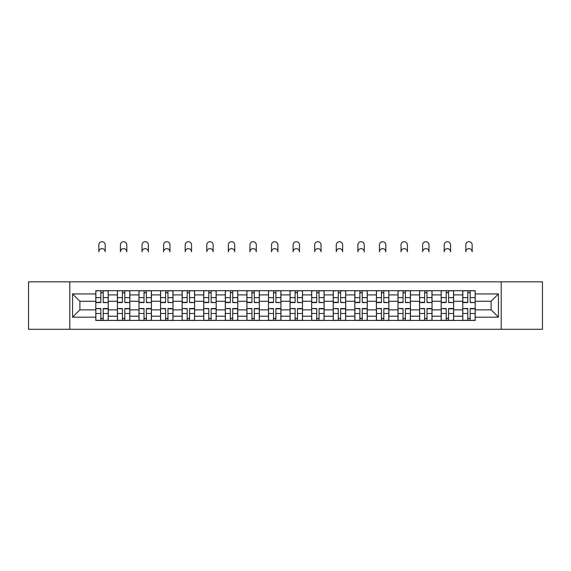 <?xml version="1.0" encoding="UTF-8"?>
<svg xmlns="http://www.w3.org/2000/svg" width="571" height="571" viewBox="0 0 571 571"><rect width="100%" height="100%" fill="white"/><g stroke="black" fill="none" stroke-linecap="round" stroke-linejoin="round"><path stroke-width="0.86" d="M501.217 329.296L542.45 329.296L542.45 281.831L28.55 281.831L28.55 329.296L501.217 329.296L501.217 281.831M117.383 320.438L117.383 294.907L108.247 294.907L108.247 320.438M108.247 294.907L108.247 290.689M117.383 294.907L117.383 290.689M129.838 290.689L129.838 320.438M138.967 320.438L138.967 290.689M151.422 290.689L151.422 320.438M160.551 320.438L160.551 290.689M173.006 290.689L173.006 320.438M182.142 320.438L182.142 290.689M194.59 290.689L194.59 320.438M203.726 320.438L203.726 290.689M216.181 290.689L216.181 320.438M225.309 320.438L225.309 290.689M237.764 290.689L237.764 320.438M246.893 320.438L246.893 290.689M259.348 290.689L259.348 320.438M268.484 320.438L268.484 290.689M280.932 290.689L280.932 320.438M290.068 320.438L290.068 290.689M302.516 290.689L302.516 320.438M311.652 320.438L311.652 290.689M324.107 290.689L324.107 320.438M333.236 320.438L333.236 290.689M345.691 290.689L345.691 320.438M354.819 320.438L354.819 290.689M367.274 290.689L367.274 320.438M376.41 320.438L376.41 290.689M388.858 290.689L388.858 320.438M397.994 320.438L397.994 290.689M410.449 290.689L410.449 320.438M419.578 320.438L419.578 290.689M432.033 290.689L432.033 320.438M441.162 320.438L441.162 290.689M453.617 290.689L453.617 320.438M462.753 320.438L462.753 290.689M462.753 309.853L453.617 309.853M441.162 309.853L432.033 309.853M419.578 309.853L410.449 309.853M397.994 309.853L388.858 309.853M376.41 309.853L367.274 309.853M354.819 309.853L345.691 309.853M333.236 309.853L324.107 309.853M311.652 309.853L302.516 309.853M290.068 309.853L280.932 309.853M268.484 309.853L259.348 309.853M246.893 309.853L237.764 309.853M225.309 309.853L216.181 309.853M203.726 309.853L194.59 309.853M182.142 309.853L173.006 309.853M160.551 309.853L151.422 309.853M138.967 309.853L129.838 309.853M117.383 309.853L108.247 309.853M462.753 301.274L453.617 301.274M441.162 301.274L432.033 301.274M419.578 301.274L410.449 301.274M397.994 301.274L388.858 301.274M376.41 301.274L367.274 301.274M354.819 301.274L345.691 301.274M333.236 301.274L324.107 301.274M311.652 301.274L302.516 301.274M290.068 301.274L280.932 301.274M268.484 301.274L259.348 301.274M246.893 301.274L237.764 301.274M225.309 301.274L216.181 301.274M203.726 301.274L194.59 301.274M182.142 301.274L173.006 301.274M160.551 301.274L151.422 301.274M138.967 301.274L129.838 301.274M117.383 301.274L108.247 301.274M79.883 309.853L95.8 309.853L95.8 301.274L79.883 301.274L79.883 309.853L72.553 317.183L72.553 293.944L95.8 293.944L95.8 301.274M475.2 301.274L475.2 309.853L491.117 309.853L491.117 301.274L475.2 301.274L475.2 290.689L95.8 290.689L95.8 293.944M475.2 293.944L498.447 293.944L498.447 317.183L475.2 317.183L475.2 309.853M95.8 309.853L95.8 320.438L475.2 320.438L475.2 317.183M95.8 317.183L72.553 317.183M69.783 329.296L69.783 281.831M103.201 318.361L100.846 318.361M100.846 292.766L103.201 292.766M124.785 318.361L122.43 318.361M122.43 292.766L124.785 292.766M146.369 318.361L144.02 318.361M144.02 292.766L146.369 292.766M167.96 318.361L165.604 318.361M165.604 292.766L167.96 292.766M189.543 318.361L187.188 318.361M187.188 292.766L189.543 292.766M211.127 318.361L208.772 318.361M208.772 292.766L211.127 292.766M232.711 318.361L230.363 318.361M230.363 292.766L232.711 292.766M254.295 318.361L251.947 318.361M251.947 292.766L254.295 292.766M275.886 318.361L273.53 318.361M273.53 292.766L275.886 292.766M297.47 318.361L295.114 318.361M295.114 292.766L297.47 292.766M319.053 318.361L316.705 318.361M316.705 292.766L319.053 292.766M340.637 318.361L338.289 318.361M338.289 292.766L340.637 292.766M362.228 318.361L359.873 318.361M359.873 292.766L362.228 292.766M383.812 318.361L381.457 318.361M381.457 292.766L383.812 292.766M405.396 318.361L403.04 318.361M403.04 292.766L405.396 292.766M426.98 318.361L424.631 318.361M424.631 292.766L426.98 292.766M448.57 318.361L446.215 318.361M446.215 292.766L448.57 292.766M470.154 318.361L467.799 318.361M467.799 292.766L470.154 292.766M72.553 293.944L79.883 301.274M491.117 309.853L498.447 317.183M491.117 301.274L498.447 293.944M105.207 251.804A3.183 3.183 0 0 0 102.023 248.628A3.183 3.183 0 0 0 98.84 251.804L98.84 244.888A3.183 3.183 0 0 1 102.023 241.704A3.183 3.183 0 0 1 105.207 244.888L105.207 251.804M103.201 302.295L108.183 302.587L103.201 302.587L103.201 290.825L108.183 290.825L105.414 290.825M108.183 302.295L108.183 290.825M100.846 292.623L103.201 292.623M98.633 290.825L95.864 290.825L95.864 302.587L100.846 302.587L100.846 290.825L105.207 290.689M95.864 290.825L98.84 290.689M100.846 308.832L95.864 308.54L100.846 308.54L100.846 320.302L95.864 320.302L98.633 320.302M95.864 308.832L95.864 320.302M103.201 318.504L100.846 318.504M105.414 320.302L108.183 320.302L108.183 308.54L103.201 308.54L103.201 320.302L98.84 320.302M108.183 320.302L105.207 320.302M126.791 251.804A3.183 3.183 0 0 0 123.607 248.628A3.183 3.183 0 0 0 120.424 251.804L120.424 244.888A3.183 3.183 0 0 1 123.607 241.704A3.183 3.183 0 0 1 126.791 244.888L126.791 251.804M124.785 302.295L129.767 302.587L124.785 302.587L124.785 290.825L129.767 290.825L126.998 290.825M129.767 302.295L129.767 290.825M122.43 292.623L124.785 292.623M120.217 290.825L117.455 290.825L117.455 302.587L122.43 302.587L122.43 290.825L126.791 290.689M117.455 290.825L120.424 290.689M148.374 251.804A3.183 3.183 0 0 0 145.191 248.628A3.183 3.183 0 0 0 142.015 251.804L142.015 244.888A3.183 3.183 0 0 1 145.191 241.704A3.183 3.183 0 0 1 148.374 244.888L148.374 251.804M146.369 302.295L151.351 302.587L146.369 302.587L146.369 290.825L151.351 290.825L148.581 290.825M151.351 302.295L151.351 290.825M144.02 292.623L146.369 292.623M141.808 290.825L139.038 290.825L139.038 302.587L144.02 302.587L144.02 290.825L148.374 290.689M139.038 290.825L142.015 290.689M122.43 308.832L117.455 308.54L122.43 308.54L122.43 320.302L117.455 320.302L120.217 320.302M117.455 308.832L117.455 320.302M124.785 318.504L122.43 318.504M126.998 320.302L129.767 320.302L129.767 308.54L124.785 308.54L124.785 320.302L120.424 320.302M129.767 320.302L126.791 320.302M144.02 308.832L139.038 308.54L144.02 308.54L144.02 320.302L139.038 320.302L141.808 320.302M139.038 308.832L139.038 320.302M146.369 318.504L144.02 318.504M148.581 320.302L151.351 320.302L151.351 308.54L146.369 308.54L146.369 320.302L142.015 320.302M151.351 320.302L148.374 320.302M169.965 251.804A3.183 3.183 0 0 0 166.782 248.628A3.183 3.183 0 0 0 163.599 251.804L163.599 244.888A3.183 3.183 0 0 1 166.782 241.704A3.183 3.183 0 0 1 169.965 244.888L169.965 251.804M167.96 302.295L172.934 302.587L167.96 302.587L167.96 290.825L172.934 290.825L170.172 290.825M172.934 302.295L172.934 290.825M165.604 292.623L167.96 292.623M163.392 290.825L160.622 290.825L160.622 302.587L165.604 302.587L165.604 290.825L169.965 290.689M160.622 290.825L163.599 290.689M191.549 251.804A3.183 3.183 0 0 0 188.366 248.628A3.183 3.183 0 0 0 185.182 251.804L185.182 244.888A3.183 3.183 0 0 1 188.366 241.704A3.183 3.183 0 0 1 191.549 244.888L191.549 251.804M189.543 302.295L194.525 302.587L189.543 302.587L189.543 290.825L194.525 290.825L191.756 290.825M194.525 302.295L194.525 290.825M187.188 292.623L189.543 292.623M184.975 290.825L182.206 290.825L182.206 302.587L187.188 302.587L187.188 290.825L191.549 290.689M182.206 290.825L185.182 290.689M213.133 251.804A3.183 3.183 0 0 0 209.95 248.628A3.183 3.183 0 0 0 206.766 251.804L206.766 244.888A3.183 3.183 0 0 1 209.95 241.704A3.183 3.183 0 0 1 213.133 244.888L213.133 251.804M211.127 302.295L216.109 302.587L211.127 302.587L211.127 290.825L216.109 290.825L213.34 290.825M216.109 302.295L216.109 290.825M208.772 292.623L211.127 292.623M206.559 290.825L203.797 290.825L203.797 302.587L208.772 302.587L208.772 290.825L213.133 290.689M203.797 290.825L206.766 290.689M165.604 308.832L160.622 308.54L165.604 308.54L165.604 320.302L160.622 320.302L163.392 320.302M160.622 308.832L160.622 320.302M167.96 318.504L165.604 318.504M170.172 320.302L172.934 320.302L172.934 308.54L167.96 308.54L167.96 320.302L163.599 320.302M172.934 320.302L169.965 320.302M187.188 308.832L182.206 308.54L187.188 308.54L187.188 320.302L182.206 320.302L184.975 320.302M182.206 308.832L182.206 320.302M189.543 318.504L187.188 318.504M191.756 320.302L194.525 320.302L194.525 308.54L189.543 308.54L189.543 320.302L185.182 320.302M194.525 320.302L191.549 320.302M208.772 308.832L203.797 308.54L208.772 308.54L208.772 320.302L203.797 320.302L206.559 320.302M203.797 308.832L203.797 320.302M211.127 318.504L208.772 318.504M213.34 320.302L216.109 320.302L216.109 308.54L211.127 308.54L211.127 320.302L206.766 320.302M216.109 320.302L213.133 320.302M234.717 251.804A3.183 3.183 0 0 0 231.533 248.628A3.183 3.183 0 0 0 228.357 251.804L228.357 244.888A3.183 3.183 0 0 1 231.533 241.704A3.183 3.183 0 0 1 234.717 244.888L234.717 251.804M232.711 302.295L237.693 302.587L232.711 302.587L232.711 290.825L237.693 290.825L234.924 290.825M237.693 302.295L237.693 290.825M230.363 292.623L232.711 292.623M228.143 290.825L225.381 290.825L225.381 302.587L230.363 302.587L230.363 290.825L234.717 290.689M225.381 290.825L228.357 290.689M230.363 308.832L225.381 308.54L230.363 308.54L230.363 320.302L225.381 320.302L228.143 320.302M225.381 308.832L225.381 320.302M232.711 318.504L230.363 318.504M234.924 320.302L237.693 320.302L237.693 308.54L232.711 308.54L232.711 320.302L228.357 320.302M237.693 320.302L234.717 320.302M256.308 251.804A3.183 3.183 0 0 0 253.124 248.628A3.183 3.183 0 0 0 249.941 251.804L249.941 244.888A3.183 3.183 0 0 1 253.124 241.704A3.183 3.183 0 0 1 256.308 244.888L256.308 251.804M254.295 302.295L259.277 302.587L254.295 302.587L254.295 290.825L259.277 290.825L256.515 290.825M259.277 302.295L259.277 290.825M251.947 292.623L254.295 292.623M249.734 290.825L246.965 290.825L246.965 302.587L251.947 302.587L251.947 290.825L256.308 290.689M246.965 290.825L249.941 290.689M251.947 308.832L246.965 308.54L251.947 308.54L251.947 320.302L246.965 320.302L249.734 320.302M246.965 308.832L246.965 320.302M254.295 318.504L251.947 318.504M256.515 320.302L259.277 320.302L259.277 308.54L254.295 308.54L254.295 320.302L249.941 320.302M259.277 320.302L256.308 320.302M277.891 251.804A3.183 3.183 0 0 0 274.708 248.628A3.183 3.183 0 0 0 271.525 251.804L271.525 244.888A3.183 3.183 0 0 1 274.708 241.704A3.183 3.183 0 0 1 277.891 244.888L277.891 251.804M275.886 302.295L280.868 302.587L275.886 302.587L275.886 290.825L280.868 290.825L278.098 290.825M280.868 302.295L280.868 290.825M273.53 292.623L275.886 292.623M271.318 290.825L268.548 290.825L268.548 302.587L273.53 302.587L273.53 290.825L277.891 290.689M268.548 290.825L271.525 290.689M273.53 308.832L268.548 308.54L273.53 308.54L273.53 320.302L268.548 320.302L271.318 320.302M268.548 308.832L268.548 320.302M275.886 318.504L273.53 318.504M278.098 320.302L280.868 320.302L280.868 308.54L275.886 308.54L275.886 320.302L271.525 320.302M280.868 320.302L277.891 320.302M299.475 251.804A3.183 3.183 0 0 0 296.292 248.628A3.183 3.183 0 0 0 293.109 251.804L293.109 244.888A3.183 3.183 0 0 1 296.292 241.704A3.183 3.183 0 0 1 299.475 244.888L299.475 251.804M297.47 302.295L302.452 302.587L297.47 302.587L297.47 290.825L302.452 290.825L299.682 290.825M302.452 302.295L302.452 290.825M295.114 292.623L297.47 292.623M292.902 290.825L290.132 290.825L290.132 302.587L295.114 302.587L295.114 290.825L299.475 290.689M290.132 290.825L293.109 290.689M295.114 308.832L290.132 308.54L295.114 308.54L295.114 320.302L290.132 320.302L292.902 320.302M290.132 308.832L290.132 320.302M297.47 318.504L295.114 318.504M299.682 320.302L302.452 320.302L302.452 308.54L297.47 308.54L297.47 320.302L293.109 320.302M302.452 320.302L299.475 320.302M321.059 251.804A3.183 3.183 0 0 0 317.876 248.628A3.183 3.183 0 0 0 314.692 251.804L314.692 244.888A3.183 3.183 0 0 1 317.876 241.704A3.183 3.183 0 0 1 321.059 244.888L321.059 251.804M319.053 302.295L324.035 302.587L319.053 302.587L319.053 290.825L324.035 290.825L321.266 290.825M324.035 302.295L324.035 290.825M316.705 292.623L319.053 292.623M314.485 290.825L311.723 290.825L311.723 302.587L316.705 302.587L316.705 290.825L321.059 290.689M311.723 290.825L314.692 290.689M316.705 308.832L311.723 308.54L316.705 308.54L316.705 320.302L311.723 320.302L314.485 320.302M311.723 308.832L311.723 320.302M319.053 318.504L316.705 318.504M321.266 320.302L324.035 320.302L324.035 308.54L319.053 308.54L319.053 320.302L314.692 320.302M324.035 320.302L321.059 320.302M342.643 251.804A3.183 3.183 0 0 0 339.467 248.628A3.183 3.183 0 0 0 336.283 251.804L336.283 244.888A3.183 3.183 0 0 1 339.467 241.704A3.183 3.183 0 0 1 342.643 244.888L342.643 251.804M340.637 302.295L345.619 302.587L340.637 302.587L340.637 290.825L345.619 290.825L342.857 290.825M345.619 302.295L345.619 290.825M338.289 292.623L340.637 292.623M336.076 290.825L333.307 290.825L333.307 302.587L338.289 302.587L338.289 290.825L342.643 290.689M333.307 290.825L336.283 290.689M338.289 308.832L333.307 308.54L338.289 308.54L338.289 320.302L333.307 320.302L336.076 320.302M333.307 308.832L333.307 320.302M340.637 318.504L338.289 318.504M342.857 320.302L345.619 320.302L345.619 308.54L340.637 308.54L340.637 320.302L336.283 320.302M345.619 320.302L342.643 320.302M364.234 251.804A3.183 3.183 0 0 0 361.05 248.628A3.183 3.183 0 0 0 357.867 251.804L357.867 244.888A3.183 3.183 0 0 1 361.05 241.704A3.183 3.183 0 0 1 364.234 244.888L364.234 251.804M362.228 302.295L367.203 302.587L362.228 302.587L362.228 290.825L367.203 290.825L364.441 290.825M367.203 302.295L367.203 290.825M359.873 292.623L362.228 292.623M357.66 290.825L354.891 290.825L354.891 302.587L359.873 302.587L359.873 290.825L364.234 290.689M354.891 290.825L357.867 290.689M359.873 308.832L354.891 308.54L359.873 308.54L359.873 320.302L354.891 320.302L357.66 320.302M354.891 308.832L354.891 320.302M362.228 318.504L359.873 318.504M364.441 320.302L367.203 320.302L367.203 308.54L362.228 308.54L362.228 320.302L357.867 320.302M367.203 320.302L364.234 320.302M385.818 251.804A3.183 3.183 0 0 0 382.634 248.628A3.183 3.183 0 0 0 379.451 251.804L379.451 244.888A3.183 3.183 0 0 1 382.634 241.704A3.183 3.183 0 0 1 385.818 244.888L385.818 251.804M383.812 302.295L388.794 302.587L383.812 302.587L383.812 290.825L388.794 290.825L386.025 290.825M388.794 302.295L388.794 290.825M381.457 292.623L383.812 292.623M379.244 290.825L376.475 290.825L376.475 302.587L381.457 302.587L381.457 290.825L385.818 290.689M376.475 290.825L379.451 290.689M381.457 308.832L376.475 308.54L381.457 308.54L381.457 320.302L376.475 320.302L379.244 320.302M376.475 308.832L376.475 320.302M383.812 318.504L381.457 318.504M386.025 320.302L388.794 320.302L388.794 308.54L383.812 308.54L383.812 320.302L379.451 320.302M388.794 320.302L385.818 320.302M407.401 251.804A3.183 3.183 0 0 0 404.218 248.628A3.183 3.183 0 0 0 401.035 251.804L401.035 244.888A3.183 3.183 0 0 1 404.218 241.704A3.183 3.183 0 0 1 407.401 244.888L407.401 251.804M405.396 302.295L410.378 302.587L405.396 302.587L405.396 290.825L410.378 290.825L407.608 290.825M410.378 302.295L410.378 290.825M403.04 292.623L405.396 292.623M400.828 290.825L398.066 290.825L398.066 302.587L403.04 302.587L403.04 290.825L407.401 290.689M398.066 290.825L401.035 290.689M403.04 308.832L398.066 308.54L403.04 308.54L403.04 320.302L398.066 320.302L400.828 320.302M398.066 308.832L398.066 320.302M405.396 318.504L403.04 318.504M407.608 320.302L410.378 320.302L410.378 308.54L405.396 308.54L405.396 320.302L401.035 320.302M410.378 320.302L407.401 320.302M428.985 251.804A3.183 3.183 0 0 0 425.809 248.628A3.183 3.183 0 0 0 422.626 251.804L422.626 244.888A3.183 3.183 0 0 1 425.809 241.704A3.183 3.183 0 0 1 428.985 244.888L428.985 251.804M426.98 302.295L431.962 302.587L426.98 302.587L426.98 290.825L431.962 290.825L429.192 290.825M431.962 302.295L431.962 290.825M424.631 292.623L426.98 292.623M422.419 290.825L419.649 290.825L419.649 302.587L424.631 302.587L424.631 290.825L428.985 290.689M419.649 290.825L422.626 290.689M424.631 308.832L419.649 308.54L424.631 308.54L424.631 320.302L419.649 320.302L422.419 320.302M419.649 308.832L419.649 320.302M426.98 318.504L424.631 318.504M429.192 320.302L431.962 320.302L431.962 308.54L426.98 308.54L426.98 320.302L422.626 320.302M431.962 320.302L428.985 320.302M450.576 251.804A3.183 3.183 0 0 0 447.393 248.628A3.183 3.183 0 0 0 444.209 251.804L444.209 244.888A3.183 3.183 0 0 1 447.393 241.704A3.183 3.183 0 0 1 450.576 244.888L450.576 251.804M448.57 302.295L453.545 302.587L448.57 302.587L448.57 290.825L453.545 290.825L450.783 290.825M453.545 302.295L453.545 290.825M446.215 292.623L448.57 292.623M444.002 290.825L441.233 290.825L441.233 302.587L446.215 302.587L446.215 290.825L450.576 290.689M441.233 290.825L444.209 290.689M446.215 308.832L441.233 308.54L446.215 308.54L446.215 320.302L441.233 320.302L444.002 320.302M441.233 308.832L441.233 320.302M448.57 318.504L446.215 318.504M450.783 320.302L453.545 320.302L453.545 308.54L448.57 308.54L448.57 320.302L444.209 320.302M453.545 320.302L450.576 320.302M472.16 251.804A3.183 3.183 0 0 0 468.977 248.628A3.183 3.183 0 0 0 465.793 251.804L465.793 244.888A3.183 3.183 0 0 1 468.977 241.704A3.183 3.183 0 0 1 472.16 244.888L472.16 251.804M470.154 302.295L475.136 302.587L470.154 302.587L470.154 290.825L475.136 290.825L472.367 290.825M475.136 302.295L475.136 290.825M467.799 292.623L470.154 292.623M465.586 290.825L462.817 290.825L462.817 302.587L467.799 302.587L467.799 290.825L472.16 290.689M462.817 290.825L465.793 290.689M467.799 308.832L462.817 308.54L467.799 308.54L467.799 320.302L462.817 320.302L465.586 320.302M462.817 308.832L462.817 320.302M470.154 318.504L467.799 318.504M472.367 320.302L475.136 320.302L475.136 308.54L470.154 308.54L470.154 320.302L465.793 320.302M475.136 320.302L472.16 320.302M441.162 294.907L432.033 294.907M419.578 294.907L410.449 294.907M397.994 294.907L388.858 294.907M376.41 294.907L367.274 294.907M354.819 294.907L345.691 294.907M333.236 294.907L324.107 294.907M311.652 294.907L302.516 294.907M290.068 294.907L280.932 294.907M268.484 294.907L259.348 294.907M246.893 294.907L237.764 294.907M225.309 294.907L216.181 294.907M203.726 294.907L194.59 294.907M182.142 294.907L173.006 294.907M160.551 294.907L151.422 294.907M138.967 294.907L129.838 294.907M462.753 294.907L453.617 294.907M441.162 316.22L432.033 316.22M419.578 316.22L410.449 316.22M397.994 316.22L388.858 316.22M376.41 316.22L367.274 316.22M354.819 316.22L345.691 316.22M333.236 316.22L324.107 316.22M311.652 316.22L302.516 316.22M290.068 316.22L280.932 316.22M268.484 316.22L259.348 316.22M246.893 316.22L237.764 316.22M225.309 316.22L216.181 316.22M203.726 316.22L194.59 316.22M182.142 316.22L173.006 316.22M160.551 316.22L151.422 316.22M138.967 316.22L129.838 316.22M117.383 316.22L108.247 316.22M462.753 316.22L453.617 316.22M103.201 297.627L108.183 297.627M95.864 302.295L100.846 302.295M95.864 297.627L100.846 297.627M100.846 313.5L95.864 313.5M108.183 308.832L103.201 308.832M108.183 313.5L103.201 313.5M124.785 297.627L129.767 297.627M117.455 302.295L122.43 302.295M117.455 297.627L122.43 297.627M146.369 297.627L151.351 297.627M139.038 302.295L144.02 302.295M139.038 297.627L144.02 297.627M122.43 313.5L117.455 313.5M129.767 308.832L124.785 308.832M129.767 313.5L124.785 313.5M144.02 313.5L139.038 313.5M151.351 308.832L146.369 308.832M151.351 313.5L146.369 313.5M167.96 297.627L172.934 297.627M160.622 302.295L165.604 302.295M160.622 297.627L165.604 297.627M189.543 297.627L194.525 297.627M182.206 302.295L187.188 302.295M182.206 297.627L187.188 297.627M211.127 297.627L216.109 297.627M203.797 302.295L208.772 302.295M203.797 297.627L208.772 297.627M165.604 313.5L160.622 313.5M172.934 308.832L167.96 308.832M172.934 313.5L167.96 313.5M187.188 313.5L182.206 313.5M194.525 308.832L189.543 308.832M194.525 313.5L189.543 313.5M208.772 313.5L203.797 313.5M216.109 308.832L211.127 308.832M216.109 313.5L211.127 313.5M232.711 297.627L237.693 297.627M225.381 302.295L230.363 302.295M225.381 297.627L230.363 297.627M230.363 313.5L225.381 313.5M237.693 308.832L232.711 308.832M237.693 313.5L232.711 313.5M254.295 297.627L259.277 297.627M246.965 302.295L251.947 302.295M246.965 297.627L251.947 297.627M251.947 313.5L246.965 313.5M259.277 308.832L254.295 308.832M259.277 313.5L254.295 313.5M275.886 297.627L280.868 297.627M268.548 302.295L273.53 302.295M268.548 297.627L273.53 297.627M273.53 313.5L268.548 313.5M280.868 308.832L275.886 308.832M280.868 313.5L275.886 313.5M297.47 297.627L302.452 297.627M290.132 302.295L295.114 302.295M290.132 297.627L295.114 297.627M295.114 313.5L290.132 313.5M302.452 308.832L297.47 308.832M302.452 313.5L297.47 313.5M319.053 297.627L324.035 297.627M311.723 302.295L316.705 302.295M311.723 297.627L316.705 297.627M316.705 313.5L311.723 313.5M324.035 308.832L319.053 308.832M324.035 313.5L319.053 313.5M340.637 297.627L345.619 297.627M333.307 302.295L338.289 302.295M333.307 297.627L338.289 297.627M338.289 313.5L333.307 313.5M345.619 308.832L340.637 308.832M345.619 313.5L340.637 313.5M362.228 297.627L367.203 297.627M354.891 302.295L359.873 302.295M354.891 297.627L359.873 297.627M359.873 313.5L354.891 313.5M367.203 308.832L362.228 308.832M367.203 313.5L362.228 313.5M383.812 297.627L388.794 297.627M376.475 302.295L381.457 302.295M376.475 297.627L381.457 297.627M381.457 313.5L376.475 313.5M388.794 308.832L383.812 308.832M388.794 313.5L383.812 313.5M405.396 297.627L410.378 297.627M398.066 302.295L403.04 302.295M398.066 297.627L403.04 297.627M403.04 313.5L398.066 313.5M410.378 308.832L405.396 308.832M410.378 313.5L405.396 313.5M426.98 297.627L431.962 297.627M419.649 302.295L424.631 302.295M419.649 297.627L424.631 297.627M424.631 313.5L419.649 313.5M431.962 308.832L426.98 308.832M431.962 313.5L426.98 313.5M448.57 297.627L453.545 297.627M441.233 302.295L446.215 302.295M441.233 297.627L446.215 297.627M446.215 313.5L441.233 313.5M453.545 308.832L448.57 308.832M453.545 313.5L448.57 313.5M470.154 297.627L475.136 297.627M462.817 302.295L467.799 302.295M462.817 297.627L467.799 297.627M467.799 313.5L462.817 313.5M475.136 308.832L470.154 308.832M475.136 313.5L470.154 313.5"/></g></svg>
